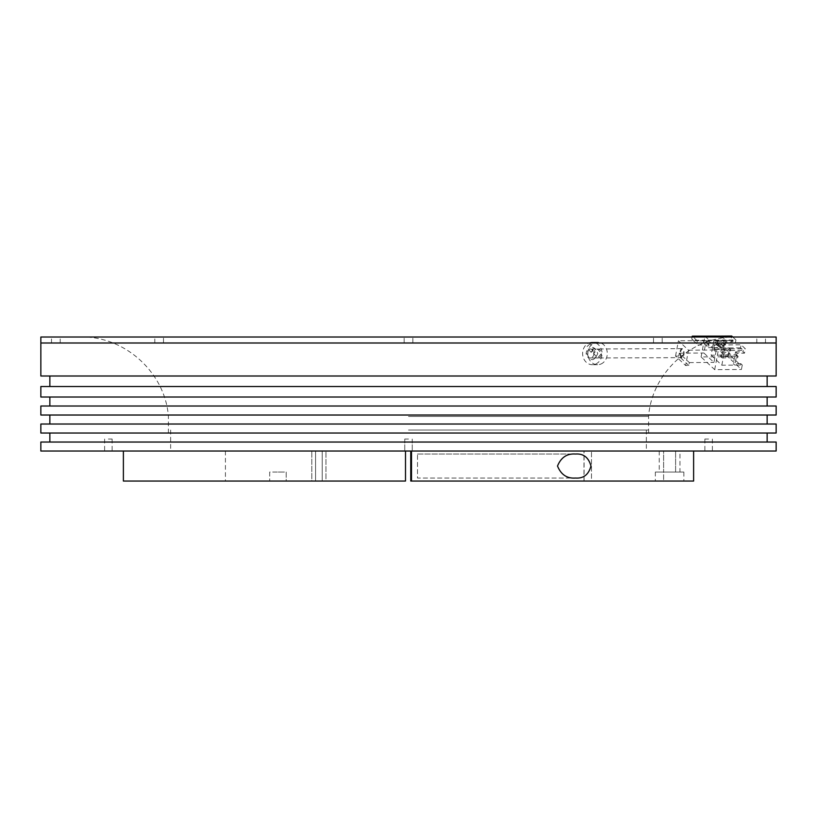 <?xml version="1.0" encoding="UTF-8"?>
<svg xmlns="http://www.w3.org/2000/svg" width="817" height="817" viewBox="0 0 817 817"><rect width="100%" height="100%" fill="white"/><g stroke="black" fill="none" stroke-linecap="round" stroke-linejoin="round"><path stroke-width="0.61" stroke-dasharray="4.08 3.06" d="M40.85 451.035L776.15 451.035M408.5 430.028L648.596 430.028L408.5 430.028M40.85 442.038L776.15 442.038M776.15 433.03L40.85 433.03M40.85 424.023L776.15 424.023M776.15 415.026L40.85 415.026M40.85 406.018L776.15 406.018M776.15 397.021L40.85 397.021M776.15 386.512L40.85 386.512M776.15 376.004L40.85 376.004M586.841 353.495C590.507 361.635 594.143 361.635 597.758 353.495C594.153 345.366 590.507 345.366 586.841 353.495M408.5 342.997L776.15 342.997L408.5 342.997M708.625 451.035L704.867 451.035L708.625 451.035M708.625 439.035L704.867 439.035L708.625 439.035M408.5 439.035L404.752 439.035L408.5 439.035M108.375 451.035L112.133 451.035L108.375 451.035M108.375 439.035L112.133 439.035L108.375 439.035M408.5 376.004L49.857 376.004L408.5 376.004M408.5 397.021L49.857 397.021L408.5 397.021M408.5 415.026L49.857 415.026L408.5 415.026M408.5 433.03L49.857 433.03L408.5 433.03M408.5 451.035L646.349 451.035L408.5 451.035M669.603 451.035C664.783 451.035 664.783 451.035 669.603 451.035C674.423 451.035 674.423 451.035 669.603 451.035M277.943 451.035C273.123 451.035 273.123 451.035 277.943 451.035C282.764 451.035 282.764 451.035 277.943 451.035C273.123 451.035 273.123 451.035 277.943 451.035C282.764 451.035 282.764 451.035 277.943 451.035M405.498 451.035L405.498 481.05L405.498 451.035L315.566 451.035L315.566 481.05L311.818 481.05L311.818 451.035L311.818 481.05L225.421 481.05L315.566 481.05L315.566 451.035L225.421 451.035L325.963 451.035L325.963 481.05L315.566 481.05L325.963 481.05L322.215 481.05L322.215 451.035L322.215 481.05L405.498 481.05L322.215 481.05L325.963 481.05L325.963 451.035L123.387 451.035L405.498 451.035L405.498 481.05L123.387 481.05M286.195 472.042L286.195 481.05L269.692 481.05L286.195 481.05L269.692 481.05L286.195 481.05L286.195 472.042L269.692 472.042L269.692 481.05L269.692 472.042L286.195 472.042M282.294 472.042L273.593 472.042L282.294 472.042M405.498 461.094L405.498 471L405.498 461.094M282.294 451.035L273.593 451.035L282.294 451.035M417.507 454.038L575.515 454.038C567.008 453.404 561.003 457.408 557.5 466.068C561.024 474.687 567.029 478.68 575.515 478.047C583.43 478.66 588.587 474.667 590.977 466.078C588.649 457.449 583.501 453.435 575.515 454.038L417.507 454.038L417.507 478.047L575.515 478.047L417.507 478.047L417.507 454.038M683.86 472.042L655.346 472.042L683.86 472.042L683.86 481.05L675.608 481.05L683.86 481.05M679.958 451.035L663.608 451.035L679.958 451.035L679.958 472.042M663.608 481.05L675.608 481.05L655.346 481.05L663.608 481.05L663.608 472.042L675.608 472.042L659.248 472.042L663.608 472.042L663.608 481.05M663.608 451.035L659.248 451.035L663.608 451.035L663.608 472.042L663.608 451.035M693.613 481.05L411.502 481.05L591.477 481.05L591.477 451.035L591.477 481.05L583.971 481.05L583.971 451.035L583.971 481.05L591.477 481.05L411.502 481.05L411.502 451.035L693.613 451.035L410.757 451.035L411.502 451.035L411.502 481.05L410.757 481.05M411.502 459.287L411.502 472.798L411.502 459.287M738.098 356.447L736.403 354.721L736.097 356.375L737.608 357.795L737.914 356.13L737.608 357.795L722.095 357.897L722.412 356.243L737.914 356.13L736.403 354.721L720.9 354.833L722.412 356.243M722.095 357.897L720.584 356.488L720.9 354.833M720.584 356.488L736.985 356.059L737.996 356.998M740.529 347.848L721.809 347.981L724.587 350.575L743.307 350.442L740.529 347.848L741.101 344.815L745.318 348.757L744.491 353.169L737.005 353.23L734.779 365.097L742.265 365.046L741.438 369.458L727.824 356.753L701.088 356.947L714.691 369.652L741.438 369.458M732.757 337.023L735.933 339.984L709.197 340.178L708.686 342.874L706.235 340.577L703.897 353.005L713.976 362.411L716.315 349.993L713.854 347.695L714.364 345.009L718.582 348.951L745.318 348.757M704.979 336.236L709.197 340.178M716.652 343.16L735.361 343.028L732.594 340.434L713.874 340.566L716.652 343.16L708.686 342.874M735.361 343.028L735.933 339.984M730.888 340.464L732.338 341.812L724.842 341.874L723.402 340.515L730.888 340.464L731.532 337.023M732.594 340.434L732.338 341.812M727.824 356.753L728.652 352.331L721.166 352.393L723.402 340.515M721.166 352.393L722.616 353.741L724.842 341.874M701.088 356.947L704.826 337.023M728.652 352.331L730.102 353.69L722.616 353.741M713.874 340.566L711.127 355.201L729.847 355.068L730.102 353.69M711.127 355.201L721.84 365.209L740.559 365.076L729.847 355.068M740.559 365.076L740.815 363.688L742.265 365.046M740.815 363.688L733.329 363.749L734.779 365.097M737.005 353.23L735.555 351.872L733.329 363.749M735.555 351.872L743.041 351.821L743.307 350.442M721.84 365.209L724.587 350.575M714.691 369.652L718.582 348.951M744.491 353.169L743.041 351.821M714.364 345.009L741.101 344.815M688.833 365.485L678.753 356.079L675.547 356.1L685.626 365.516L688.833 365.485L689.374 362.595L679.295 353.179L678.753 356.079M675.547 356.1L678.427 340.771L688.506 350.187L685.626 365.516M680.132 351.381A4.504 2.042 -90.4 0 1 682.798 349.002A4.504 2.042 -90.4 0 1 683.911 354.905A4.504 2.042 -90.4 0 1 681.245 357.284A4.504 2.042 -90.4 0 1 680.132 351.381M679.295 353.179L703.897 353.005M706.235 340.577L678.427 340.771M689.374 362.595L713.976 362.411M688.506 350.187L716.315 349.993M713.854 347.695L721.809 347.981M721.176 344.09L719.573 345.479L721.973 347.715L723.566 346.326L721.176 344.09L721.687 341.322L716.529 341.363L716.009 344.12L718.092 344.11L717.837 345.489L719.573 345.479M703.406 342.966L703.927 340.209L708.962 344.917L708.441 347.674L703.406 342.966L707.42 342.936L712.455 347.644L712.975 344.886L707.931 340.178L707.42 342.936M721.329 336.124L726.19 340.658L697.309 340.863L692.265 336.155M697.309 340.863L696.789 343.62L691.744 338.912L692.101 337.023M696.789 343.62L692.826 340.291L703.927 340.209M726.19 340.658L725.404 344.794L712.975 344.886M708.441 347.674L712.455 347.644M708.962 344.917L697.861 344.999M692.826 340.291L691.744 338.912M707.931 340.178L720.369 340.086L721.115 336.124M721.687 341.322L720.369 340.086M725.404 344.794L724.087 343.559L723.566 346.326M716.529 341.363L718.929 343.6L724.087 343.559M721.973 347.715L720.237 347.725L720.492 346.347L721.881 347.644M718.929 343.6L718.409 346.357L720.492 346.347M718.409 346.357L716.009 344.12M716.713 342.813L718.092 344.11M717.837 345.489L720.237 347.725M713.588 348.011L715.1 349.421L714.793 351.075L713.282 349.666L713.588 348.011L729.101 347.899L728.784 349.553L713.282 349.666M715.1 349.421L730.612 349.308L730.296 350.963L728.784 349.553L729.683 349.237L730.684 350.176L730.296 350.963L714.793 351.075M730.612 349.308L729.101 347.899L730.612 349.308M679.979 353.138L682.052 357.642L684.064 353.148L681.991 348.645L679.979 353.138M593.683 353.526L597.584 357.999L601.475 353.475L597.574 348.992L593.683 353.526M591.232 352.301L592.876 349.257L594.51 349.257L591.232 352.301M598.871 357.744A4.504 3.901 90 0 1 597.574 357.999A4.504 3.901 90 0 1 593.734 354.261A4.504 3.901 90 0 1 596.287 349.257A4.504 3.901 90 0 1 597.574 348.992A4.504 3.901 90 0 1 601.424 352.74A4.504 3.901 90 0 1 598.871 357.744M591.365 357.744A4.504 3.901 90 0 1 590.078 357.999A4.504 3.901 90 0 1 586.228 354.261A4.504 3.901 90 0 1 588.781 349.257A4.504 3.901 90 0 1 590.078 348.992A4.504 3.901 90 0 1 593.918 352.74A4.504 3.901 90 0 1 591.365 357.744M590.119 343.783L586.677 346.857L590.119 343.783L594.582 349.114M600.801 364.086A11.224 9.722 -90 0 0 607.154 351.606A11.224 9.722 -90 0 0 597.574 342.272A11.224 9.722 -90 0 0 594.347 342.915A11.224 9.722 -90 0 0 587.995 355.385A11.224 9.722 -90 0 0 597.574 364.719A11.224 9.722 -90 0 0 600.801 364.086M589.098 342.915A11.224 9.722 90 0 1 592.325 342.272A11.224 9.722 90 0 1 601.904 351.606A11.224 9.722 90 0 1 595.552 364.086A11.224 9.722 90 0 1 592.325 364.719A11.224 9.722 90 0 1 582.746 355.385A11.224 9.722 90 0 1 589.098 342.915M40.85 337.023L776.15 337.023M408.5 416.476L648.596 416.476L408.5 416.476M761.148 337.023L765.498 337.023L761.148 337.023M761.148 342.997L765.498 342.997L761.148 342.997M657.859 337.023L653.508 337.023L657.859 337.023M657.859 342.997L653.508 342.997L657.859 342.997M159.141 337.023L163.502 337.023L159.141 337.023M159.141 342.997L163.502 342.997L159.141 342.997M55.862 337.023L51.512 337.023L55.862 337.023M55.862 342.997L51.512 342.997L55.862 342.997M408.5 337.023L735.943 337.023L408.5 337.023M675.608 472.042L675.608 451.035L675.608 472.042M170.651 430.028L170.651 451.035M704.867 439.035L704.867 451.035M404.752 439.035L404.752 451.035L404.752 439.035M104.627 439.035L104.627 451.035M412.248 439.035L412.248 451.035L412.248 439.035M112.133 439.035L112.133 451.035M712.373 439.035L712.373 451.035M646.349 430.028L646.349 451.035M225.421 451.035L225.421 481.05M655.346 472.042L655.346 481.05M659.248 451.035L659.248 472.042M584.073 481.05L584.073 451.035M682.052 357.642L590.078 357.999M681.991 348.645L590.078 348.992M590.814 352.086L586.677 346.857M597.574 342.272L592.325 342.272M597.574 364.719L592.325 364.719M168.404 433.03L168.404 416.476C165.238 372.705 124.93 336.042 81.057 337.023M756.797 342.997L756.797 337.023M653.508 342.997L653.508 337.023L653.508 342.997M404.149 342.997L404.149 337.023L404.149 342.997M154.791 342.997L154.791 337.023M51.512 342.997L51.512 337.023M154.801 342.997L154.801 337.023M662.209 342.997L662.209 337.023L662.209 342.997M412.861 342.997L412.861 337.023L412.851 342.997M163.502 342.997L163.502 337.023L163.492 342.997M60.213 342.997L60.213 337.023M765.498 342.997L765.498 337.023M648.596 433.03L648.596 416.476C651.762 372.705 692.07 336.042 735.943 337.023"/><path stroke-width="1.23" d="M776.15 442.038L40.85 442.038L40.85 451.035L776.15 451.035L776.15 442.038M776.15 424.023L40.85 424.023L40.85 433.03L776.15 433.03L776.15 424.023M776.15 406.018L40.85 406.018L40.85 415.026L776.15 415.026L776.15 406.018M408.5 386.512L776.15 386.512L776.15 397.021L40.85 397.021L40.85 386.512L408.5 386.512M776.15 342.997L40.85 342.997L776.15 342.997L776.15 376.004L40.85 376.004L40.85 337.023L776.15 337.023L776.15 342.997M405.498 451.035L405.498 481.05L123.387 481.05L123.387 451.035M575.515 454.038C583.43 453.425 588.587 457.418 590.977 466.007C588.649 474.636 583.501 478.65 575.515 478.047C567.008 478.691 561.003 474.677 557.5 466.027C561.024 457.397 567.029 453.404 575.515 454.038M693.613 451.035L693.613 481.05L411.502 481.05L411.502 451.035M411.502 481.05L410.757 481.05L410.757 451.035M731.532 337.023L731.715 336.042L704.979 336.236L704.826 337.023M731.715 336.042L732.757 337.023M692.101 337.023L692.265 336.155L721.329 336.124M767.143 433.03L767.143 442.038M767.143 415.026L767.143 424.023M767.143 397.021L767.143 406.018M767.143 376.004L767.143 386.512M49.857 376.004L49.857 386.512M49.857 397.021L49.857 406.018M49.857 415.026L49.857 424.023M49.857 433.03L49.857 442.038"/></g></svg>
